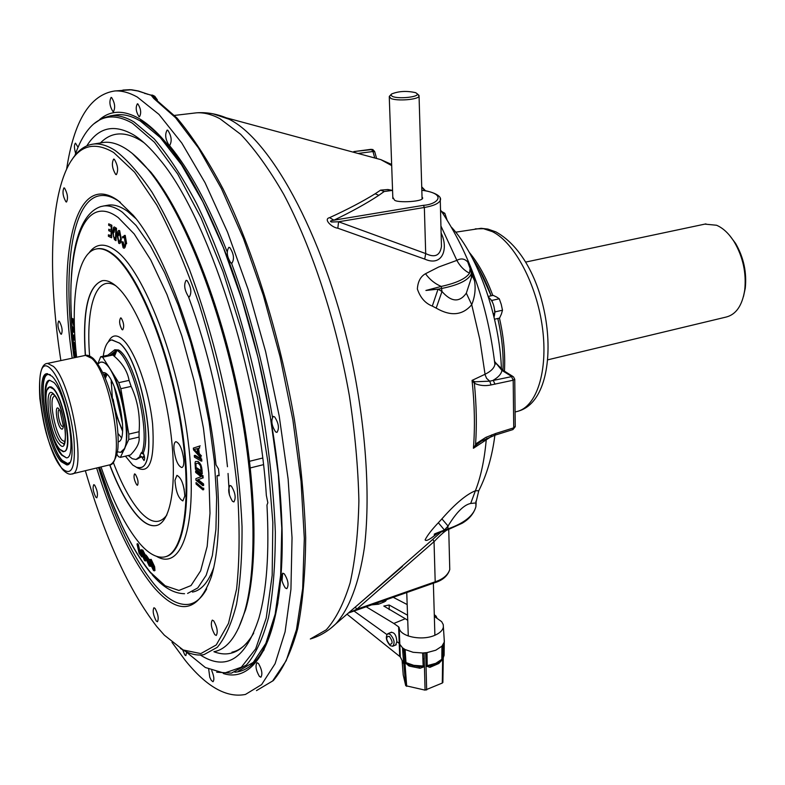 <?xml version="1.0" encoding="UTF-8"?>
<svg xmlns="http://www.w3.org/2000/svg" width="785" height="785" viewBox="0 0 785 785"><rect width="100%" height="100%" fill="white"/><g stroke="black" fill="none" stroke-linecap="round" stroke-linejoin="round"><path stroke-width="1.18" d="M184.279 489.712L183.062 484.659M184.818 496.022L182.866 500.928C178.46 498.553 175.82 491.685 174.967 480.332L176.919 475.347C181.335 477.722 183.965 484.61 184.818 496.022M183.445 456.929L181.924 450.443M183.739 459.431C184.063 464.337 183.415 467.036 181.796 467.536C178.107 466.153 175.506 460.255 173.985 449.854C173.652 444.918 174.299 442.2 175.938 441.69C179.618 443.054 182.218 448.971 183.739 459.431M85.3 355.399C82.346 310.428 88.126 285.504 102.658 280.637C106.632 280.117 111.019 281.844 115.817 285.809C135.432 301.666 159.286 360.335 168.824 419.2C178.509 478.134 171.935 523.526 155.695 525.646C150.053 526.45 143.871 523.114 137.159 515.637C127.474 504.51 118.309 487.593 109.665 464.887M121.979 329.563C119.418 324.823 118.967 320.928 120.625 317.896L121.312 318.17C123.893 322.9 124.344 326.796 122.686 329.847L121.979 329.563M136.708 484.826C134.127 480.165 133.411 476.515 134.569 473.895L135.363 474.317C137.964 478.968 138.68 482.618 137.522 485.258L136.708 484.826M103.267 356.213C104.631 346.175 107.525 340.739 111.97 339.876L119.477 343.123C142.958 361.277 160.071 468.773 139.632 467.654L136.629 467.35L132.714 465.024L125.433 456.173M142.046 457.508L144.008 460.55C145.009 459.215 144.754 456.674 143.233 452.945C152.535 432.741 134.755 358.833 118.545 349.992L114.777 349.757L106.279 356.429M101.029 466.947C112.785 501.222 125.688 526.755 139.759 543.544C148.208 553.258 156.038 557.782 163.251 557.134C183.925 555.603 192.845 498.809 180.501 423.4C168.343 348.079 137.601 273.494 112.922 254.674C106.917 249.954 101.461 248.04 96.535 248.933C77.273 252.152 70.042 299.144 76.626 357.244M99.577 467.291C114.512 514.018 131.507 549.068 150.573 572.442L165.203 585.796L178.921 590.448L191 585.571L200.646 570.813L207.171 546.389L209.997 513.243L208.771 473.031L203.433 428.129L194.258 381.392L181.826 335.892L166.989 294.571L150.749 259.963L134.176 233.93L118.241 217.582C79.099 188.214 61.986 263.299 75.164 357.558C65.449 282.1 71.317 216.493 100.755 206.602L103.718 205.974C109.409 205.268 115.65 207.358 122.44 212.254L136.139 225.53L150.416 245.901L164.683 272.827L178.303 305.345L190.627 342.152L201.058 381.598L209.085 421.869L214.344 461.07L216.64 497.405L215.924 529.326L212.352 555.554L206.18 575.248L197.781 587.916L187.595 593.421M135.874 218.603L127.533 211.342C120.694 206.465 114.414 204.385 108.683 205.091L106.838 205.415M129.211 212.607L135.206 217.749M213.559 568.448L210.321 575.729M192.462 592.076C201.323 590.497 208.437 582.264 213.805 567.378M111.087 382.786L111.617 383.296L111.627 381.108M122.578 430.268C118.349 421.476 115.209 411.154 113.148 399.29L112.226 398.378M72.691 321.261L73.417 323.96L73.172 320.623L72.24 319.681L73.211 321.183M73.604 323.93L74.192 323.842L74.016 321.33M74.487 328.964L71.955 318.367L74.251 319.436M71.955 318.367L74.261 319.78M73.849 319.848L74.281 321.291M73.957 321.34L73.378 320.81L73.672 324.931L74.349 324.833M73.672 324.931L74.467 328.326M74.212 324.853L73.957 323.881M74.644 332.467L73.172 329.072L73.447 331.692L72.593 326.737L74.585 331.339M73.692 332.281L74.477 332.163L73.604 331.672M75.075 339.905L73.908 337.442L74.212 340.111L73.329 335.185L74.997 338.708M73.329 335.185L74.104 335.067L74.869 336.677M75.537 345.969L75.713 350.591L74.555 347.51L74.035 342.456L75.291 348.432L75.429 344.684M74.3 342.947L75.075 342.829L75.223 344.262M75.37 345.645L75.203 346.813M76.302 354.133L76.145 355.419M76.165 355.595L76.439 357.283M76.302 357.312L76.165 352.799M75.87 357.411L75.38 351.641L76.145 357.352M125.796 243.772L126.64 243.743L125.217 235.372L122.323 236.972L122.852 237.973L124.246 236.766L125.207 243.105C124.962 246.019 124.334 247.128 123.323 246.451L124.158 246.411L123.206 241.966L121.763 241.751L123.137 247.736C124.511 248.933 125.394 247.609 125.796 243.772L124.373 235.402M123.323 246.451L122.372 241.996M121.763 241.751L122.607 241.986M121.312 238.493L120.919 241.456M118.869 241.927L117.73 235.686L119.124 231.85L120.684 238.512L119.31 242.153L118.869 241.927L119.771 241.957M117.73 235.686L118.564 235.647L119.497 232.017M118.77 243.311C120.095 244.125 120.939 242.702 121.282 239.023L119.654 230.662C118.29 229.877 117.456 231.379 117.142 235.166L118.77 243.311M113.56 227.405L112.677 232.007L114.424 239.611L115.994 240.681L116.504 228.268L114.237 226.934L113.56 227.405M114.963 228.739L115.876 229.348L115.474 238.826L113.531 236.609L113.266 232.37L114.208 228.504L114.963 228.739M113.266 232.37L114.09 232.34L114.826 228.651M111.078 235.637L108.428 234.813L108.399 236.285L111.617 237.806L111.823 225.236L108.703 223.823L108.673 225.295L111.225 226.463L111.166 230.309L108.772 229.21L108.752 230.672L111.136 231.791L111.068 236.059L108.428 234.813M137.591 544.741L139.445 552.974L141.85 556.957L139.112 553.288L137.012 543.976L137.591 544.741L138.337 544.447L140.191 552.669L141.742 554.75M139.445 552.974L140.191 552.669M137.964 544.594L137.758 543.671L137.012 543.976M141.85 556.957L142.468 556.712M144.705 557.154L142.281 551.384C141.329 550.432 141.172 551.188 141.8 553.641L144.185 559.254L144.705 557.154M142.006 550.265L145.294 557.89C145.99 560.883 145.706 561.707 144.46 560.353L141.212 552.895C140.466 549.794 140.731 548.921 142.006 550.265L142.752 549.961L145.294 555.034M145.863 556.879L145.961 557.625M141.8 553.641L142.546 553.337L144.931 558.94L144.185 559.254M148.797 560.029L149.258 559.842L147.138 556.428M148.502 560.147L146.707 556.594L145.882 557.105L146.265 558.969L147.021 558.665L149.66 564.484L148.875 564.758L149.817 565.072L147.766 560.608L149.533 562.58L150.534 566.358L149.228 565.995L145.725 558.42C144.901 555.181 145.127 554.19 146.402 555.446L148.502 560.147M146.265 558.969L148.875 564.758M146.667 558.812L146.098 558.272M153.154 569.331L153.644 569.586L153.32 566.456L150.759 560.873C149.906 560.274 149.866 561.285 150.642 563.915L153.154 569.331L153.831 569.056M151.171 559.362L154.625 566.701L154.969 570.567L153.497 570.518L150.092 563.365C149.15 560.019 149.258 558.792 150.406 559.676L151.171 559.362M150.406 559.676L153.87 567.005L154.625 566.701M153.87 567.005L154.213 570.872M151.054 563.748L150.445 563.218M150.642 563.915L151.397 563.61L153.831 568.939M202.923 489.889L203.717 489.624L203.688 488.113L202.903 488.368L202.923 489.889L196.073 484.041L196.044 482.53L202.903 488.368M196.417 470.715L203.315 476.152L202.52 476.416L202.579 478.016L203.374 477.751L198.163 479.625L203.58 483.933L203.629 485.415L202.834 485.679L195.956 480.204L195.897 478.614L201.088 476.73L195.681 472.462L195.622 470.971L196.417 470.715M195.622 470.971L202.52 476.416M202.579 478.016L198.163 479.625M197.369 479.89L202.785 484.188L203.58 483.933M202.785 484.188L202.834 485.679M201.137 465.466L200.793 464.691M200.411 465.701L198.134 463.081L195.897 463.68L196.132 468.213L201.333 471.589L200.411 465.701M195.043 463.032L195.386 461.56L198.016 461.433L199.939 463.278L201.637 467.212L202.275 473.728L195.455 469.302L195.043 463.032M196.132 468.213L196.927 467.958L201.274 470.774M202.088 471.353L201.873 468.753M201.245 461.129L194.454 457.164L194.297 455.545L201.088 459.5L201.245 461.129L202.039 460.873L201.166 460.363M194.297 455.545L195.092 455.29L201.882 459.245L201.088 459.5M193.552 449.903L193.326 448.107L200.195 445.851L199.4 446.106L199.635 448.009L197.781 448.529L198.448 453.808L199.253 453.553L201.47 455.918L200.675 456.173L200.901 457.949L193.552 449.903M198.585 448.304L199.253 453.553M198.448 453.808L200.675 456.173M197.663 452.984L197.113 448.696L194.15 449.373L197.663 452.984M229.387 494.942L228.052 473.473M227.464 466.741C221.478 407.798 208.457 351.052 188.39 296.504M114.237 386.642L122.588 424.135M743.493 296.495L745.269 288.262C746.908 272.366 743.67 257.392 735.545 243.34L729.402 235.196M547.901 359.795L726.086 317.071C736.045 314.579 742.267 305.561 744.73 290.018C746.476 273.062 743.022 257.078 734.348 242.084C729.098 233.685 723.162 228.072 716.548 225.246L704.832 224.118M59.631 410.045C56.657 407.984 58.708 423.144 61.809 426.226L63.281 426.451M60.828 428.463C62.26 429.886 63.085 429.032 63.31 425.902L60.043 410.82L58.718 408.74C54.342 403.598 56.569 424.135 60.828 428.463M54.626 395.463L52.86 397.671C49.7 405.345 55.872 433.84 62.074 440.218L64.9 441.808M182.66 649.823L184.818 654.984L185.868 655.622L186.545 652.482M155.234 96.771L151.515 95.044M152.408 95.083L154.674 96.221L157.373 99.872L153.35 95.937L137.885 90.991L130.114 89.676L122.911 90.059M425.49 190.775L421.722 186.84L425.499 190.775M471.579 271.002L471.314 273.7L470.264 267.381L469.499 273.2C465.868 278.675 456.448 283.081 441.239 286.427C434.949 283.787 429.709 279.558 425.499 273.729L438.687 267.008L456.87 260.375C460.942 258.059 464.563 258.599 467.732 261.984L474.513 280.706C475.867 288.762 474.935 296.75 471.726 304.688L466.319 293.188L471.392 277.753L471.628 271.895M514.744 379.135L513.194 380.215L491.067 384.935C485.199 386.191 479.635 385.641 474.356 383.306L472.06 380.391L485.042 374.268C490.959 371.354 494.246 368.057 494.893 364.368L494.422 360.286M354.123 151.564L371.295 149.297L372.963 151.505L374.71 151.662M440.189 198.399L440.277 200.479C438.511 203.649 433.202 205.984 424.351 207.475L338.59 221.772L337.835 228.209C332.094 227.679 322.91 219.182 329.602 217.651L333.949 220.183C330.348 220.732 329.553 221.341 331.564 222.008L338.59 221.772L425.696 253.575C434.831 258.039 440.081 255.645 441.455 246.402L441.288 239.66M421.82 190.176C431.053 191.295 442.554 195.436 440.277 200.479L441.278 239.621M171.993 642.365L185.289 660.43C206.563 686.826 226.61 698.159 245.45 694.44L261.601 684.618L275.074 663.747L285.092 631.788L290.931 589.349L292.04 537.745L288.124 479.036L279.195 415.942L265.624 351.601L248.08 289.292L227.532 232.124L205.062 182.738L181.835 143.086L158.943 114.374L137.306 97.055C129.27 92.591 121.773 90.56 114.806 90.962C90.02 94.661 73.957 120.772 66.597 169.275M285.249 587.926L286.81 588.681C289.017 585.168 288.203 580.252 284.376 573.923L282.835 573.197C280.637 576.681 281.442 581.587 285.249 587.926M259.374 676.376L260.895 677.229C262.72 674.109 261.915 669.536 258.491 663.521L256.989 662.697C255.164 665.798 255.959 670.361 259.374 676.376M208.702 669.262L209.772 677.17L211.293 680.389L213 681.733C214.462 679.928 214.03 676.209 211.724 670.576M169.02 145.196L169.717 145.382C172.131 141.114 171.503 136.07 167.833 130.281L167.146 130.104C164.732 134.353 165.36 139.387 169.02 145.196M230.888 262.955L231.889 263.26C234.519 259.021 233.832 253.81 229.828 247.609L228.857 247.324C226.227 251.534 226.904 256.744 230.888 262.955M275.584 431.887L276.948 432.407C279.48 428.482 278.724 423.311 274.662 416.904L273.327 416.403C270.796 420.309 271.551 425.47 275.584 431.887M138.974 116.602L139.504 116.739C141.457 113.079 140.927 108.821 137.895 103.934L137.375 103.806C135.412 107.447 135.952 111.706 138.974 116.602M112.893 111.509L113.452 111.656C115.493 107.633 114.895 102.933 111.637 97.566L111.097 97.428C109.056 101.432 109.655 106.132 112.893 111.509M78.039 147.276L75.497 143.164C74.045 144.568 74.094 147.982 75.645 153.418M223.303 673.51C260.198 685.462 288.105 623.604 281.148 507.669C276.82 428.424 255.625 330.485 226.463 255.056C197.064 181.296 167.951 135.785 139.131 118.535C123.716 109.851 110.538 110.194 99.616 119.575M94.22 123.588L102.079 118.26L110.763 115.778C117.897 114.963 125.659 117.024 134.049 121.969L154.066 138.749C168.108 155.096 182.267 176.674 196.544 203.492C224.795 260.973 249.807 340.464 264.015 420.132C270.177 459.617 273.955 496.905 275.329 531.985C275.309 565.004 273.033 593.568 268.499 617.677C262.818 638.804 255.488 654.572 246.49 664.954L231.418 673.137L216.67 672.186M185.427 651.324L205.327 667.495L224.245 673.157L241.348 667.211L255.665 648.891L266.223 618.06L272.169 575.405L272.846 522.565L267.94 462.139L257.558 397.563L242.261 332.742L222.999 271.639L201.029 217.828L177.744 174.103L154.478 142.291L132.449 123.235C114.796 113.246 100.235 115.179 88.754 129.025C83.259 135.638 78.637 144.479 74.909 155.548M86.811 145.843C98.39 127.366 113.943 123.687 133.45 134.794C141.82 139.926 150.573 148.149 159.718 159.473C207.309 215.316 258.54 371.776 266.341 495.384L267.842 502.773L266.969 505.069C269.451 552.66 266.782 590.291 258.971 617.962C245.685 659.155 226.158 671.509 200.391 655.033M153.791 98.478L154.802 98.606L177.027 118.064C192.394 136.345 207.75 159.983 223.087 188.969C253.359 250.886 279.695 335.215 294.375 419.425C300.704 461.138 304.472 500.545 305.689 537.646C305.414 572.608 302.735 602.988 297.672 628.785C291.372 651.55 283.248 668.82 273.278 680.615L256.479 690.614L272.64 680.968L286.221 660.656L296.465 629.668L302.676 588.524L304.305 538.471L301.048 481.401L292.874 419.867L280.098 356.792L263.318 295.307L243.419 238.404L221.448 188.645L198.497 148.012L175.634 117.77L153.791 98.478L151.328 95.446L153.889 96.977L155.185 98.694L152.957 97.409L154.007 97.085M154.979 98.36L155.479 99.047M153.889 96.977L155.263 98.9M491.449 436.401L473.414 448.274C475.102 427.413 474.64 404.785 472.06 380.391L474.964 381.775L489.722 381.167L486.612 378.37L485.14 374.877L479.821 339.434L471.726 304.688C462.591 315.423 450.747 316.561 436.185 308.113L441.994 291.51C451.346 302.127 459.46 302.686 466.319 293.188M471.638 272.307L472.305 275.888L471.392 277.753L471.314 273.7C468.694 280.059 458.891 284.965 441.916 288.419L438.04 289.165L441.994 291.51L441.239 286.427L425.912 290.46L438.04 289.165L432.299 306.081C425.264 303.353 420.289 297.662 417.365 289.008C417.865 281.56 420.574 276.467 425.499 273.729M469.499 273.2C464.239 270.531 460.03 266.252 456.87 260.375L440.935 226.031M441.111 233.027C448.853 248.767 442.338 267.116 424.724 259.089L425.696 253.575L424.351 207.475L423.449 205.327C437.343 204.522 448.48 193.836 421.82 190.255M329.602 217.651C347.264 209.566 362.444 201.608 375.151 193.777L380.607 190.137L387.839 189.519L392.549 190.382L384.189 191.52L378.851 195.318C366.438 203.492 351.474 211.773 333.949 220.183L423.449 205.327M387.839 189.519L389.438 190.745M391.823 190.48L384.189 191.52L380.607 190.137M392.804 197.192L394.325 199.773C395.385 203.374 427.629 201.735 422.026 197.074M424.724 259.089L337.835 228.209M425.284 190.735L421.731 187.242M515.284 426.343L513.733 427.845L513.194 380.215L511.359 376.26L501.929 370.392L494.56 361.414M503.99 370.903L501.929 370.392C501.33 373.945 498.416 377.232 493.186 380.264L495.011 384.218M494.707 362.699L495.708 363.965M353.79 151.603L355.252 152.702M355.428 606.962L356.596 609.337L348.54 612.967L434.88 582.686L435.194 581.783C443.034 579.193 447.882 575.111 449.766 569.547L449.677 566.25M360.433 602.644L432.898 539.266L434.036 541.679L356.596 609.337L435.194 581.783L434.036 541.679C439.678 535.723 443.996 531.847 446.979 530.052M448.755 530.395L448.657 529.482M432.898 539.266L441.042 532.053M438.04 533.064L433.153 536.655C428.571 540.119 425.882 541.199 425.107 539.874C427.433 535.282 431.848 529.581 438.344 522.761L444.457 530.052L448.127 528.815C464.2 523.153 473.463 515.784 475.906 506.717L476.142 502.91L470.696 503.46C463.915 504.824 456.37 512.35 448.049 526.029L441.906 518.875C455.29 503.676 466.457 494.314 475.406 490.772L478.752 490.772L475.838 503.038L475.906 506.717C472.855 517.119 464.259 521.966 462.139 523.252L447.764 529.787L448.049 526.029L444.457 530.052L435.812 533.398C432.947 534.693 433.84 534.536 438.491 532.917L447.764 529.787L438.491 532.917M475.867 501.301L476.142 502.9M433.153 536.655L436.087 533.829M438.344 522.761L441.906 518.875M470.696 503.46L475.406 490.772C480.803 476.917 484.404 460.118 486.18 440.375L486.847 438.285M481.313 441.18L476.191 444.967L473.414 448.274L476.564 443.358L485.837 437.392L495.767 433.467L513.733 427.845L512.86 429.601L494.903 435.204L495.767 433.467M494.903 435.204L481.352 441.16M476.191 444.967L475.553 444.388C476.887 425.46 476.495 405.099 474.356 383.306L474.964 381.775M491.067 384.935L489.722 381.167L512.791 376.378L503.352 370.5L495.62 362.807L494.893 364.368C487.701 304.609 469.567 253.143 440.522 209.968M471.069 269.078C472.491 273.759 472.904 276.035 472.305 275.888L474.513 280.706M436.185 308.113L432.299 306.081M145.912 93.69L144.656 93.435M148.051 94.337L146.854 94.043M149.435 94.769L150.583 94.956M214.796 634.643C211.293 628.275 210.458 623.427 212.293 620.101L213.726 620.896C217.249 627.254 218.093 632.111 216.248 635.467L214.796 634.643M156.254 621.004C153.222 615.195 152.457 610.769 153.938 607.737L155.116 608.453C158.158 614.253 158.933 618.688 157.442 621.74L156.254 621.004M95.898 497.288C93.13 491.901 92.434 487.691 93.778 484.659L94.661 485.159C97.428 490.546 98.145 494.756 96.79 497.808L95.898 497.288M60.69 333.939C57.923 328.67 57.256 324.382 58.689 321.065L59.366 321.379C62.133 326.638 62.81 330.936 61.377 334.263L60.69 333.939M65.93 201.794C62.888 196.309 62.231 191.668 63.948 187.87L64.537 188.076C67.588 193.552 68.256 198.203 66.539 202.01L65.93 201.794M115.689 174.437C112.157 168.451 111.47 163.329 113.639 159.08L114.316 159.276C117.858 165.252 118.545 170.374 116.376 174.643L115.689 174.437M188.38 296.514C184.406 289.989 183.661 284.582 186.133 280.294L187.134 280.628C191.118 287.143 191.874 292.55 189.401 296.867L188.38 296.514M85.339 470.706C105.308 538.667 129.113 590.614 156.755 626.548L164.359 635.183L183.18 649.97L200.803 653.601L216.258 644.936L228.504 623.368L236.579 589.103C239.67 560.304 239.916 526.706 237.305 488.29C230.927 426.54 218.161 365.064 199.017 303.844C185.76 265.889 171.67 232.939 156.745 204.993L134.647 172.258L113.697 152.525C91.629 139.553 75.242 146.736 64.537 174.084C49.367 212.549 49.062 284.543 60.867 360.59M180.413 648.43C188.714 653.866 196.554 655.936 203.953 654.641L217.278 647.321C225.187 637.911 231.595 623.604 236.491 604.411C240.347 582.499 242.192 556.565 242.035 526.588C240.642 494.736 237.139 460.873 231.526 424.999C221.38 369.578 207.348 317.748 189.45 269.5C177.341 239.631 164.86 213.873 152.025 192.217C139.249 173.328 126.984 159.433 115.228 150.534C107.339 145.46 100.078 143.302 93.425 144.077C84.839 145.196 77.568 150.592 71.612 160.268M214.04 651.687C227.13 649.283 237.325 635.938 244.635 611.643C258.079 565.494 255.459 476.897 235.657 385.376C215.836 293.855 181.149 210.144 149.219 170.885C141.114 160.905 133.332 153.536 125.885 148.787C117.907 143.743 110.538 141.614 103.787 142.409L101.589 142.762M238.444 628.402L245.626 609.66C259.001 563.787 256.43 475.857 236.776 385.072C217.121 294.287 182.679 211.214 150.926 172.209L132.263 153.428M232.468 501.301C228.513 494.589 227.689 489.32 229.985 485.464L231.369 486.092C235.333 492.784 236.167 498.073 233.881 501.949L232.468 501.301M120.35 202.314L119.889 201.981C112.873 197.015 106.436 194.896 100.568 195.612C71.101 198.948 62.035 272.954 74.084 357.783M98.498 467.556C114.688 519.366 133.362 558.37 154.508 584.589C166.891 599.24 178.401 605.804 189.038 604.273C195.857 603.057 201.735 597.944 206.681 588.936M218.063 475.298L217.013 475.818L219.143 475.69L218.524 468.949L215.993 464.808C206.946 369.136 168.206 255.429 133.244 215.316L118.064 200.587C74.732 169.256 56.932 254.723 72.2 358.186M96.624 467.997C112.942 520.396 131.772 559.882 153.114 586.444C178.744 616.294 198.183 612.987 211.44 576.524C218.465 552.856 220.33 519.287 217.013 475.818M263.446 464.661L250.376 467.919M262.651 458.038L249.62 461.266M61.191 461.659L66.784 464.926C79.648 465.966 67.078 390.008 51.957 376.241L47.031 373.67C34.373 373.474 46.178 445.949 61.191 461.659M62.535 461.344L67.706 464.632L62.535 461.344C48.091 446.243 36.11 377.065 47.492 373.64C36.11 377.065 48.091 446.243 62.535 461.344M53.331 388.987L49.789 387.103C40.83 386.877 49.239 438.403 59.846 449.305L63.732 451.532C72.789 452.18 64.007 398.917 53.331 388.987M60.592 450.08L63.261 451.767L65.459 450.953C72.387 445.566 63.222 397.661 53.508 388.663L51.643 387.142L49.749 386.789L47.218 389.831M63.889 451.503L65.302 451.12M51.035 386.877L49.602 387.133M49.985 374.543L48.297 374.484M68.069 463.533L69.58 462.748M61.691 455.114L66.411 457.841C77.362 458.666 66.735 394.296 53.861 382.472L49.622 380.244C38.818 380.028 48.896 441.867 61.691 455.114M50.122 427.04C53.694 440.218 57.697 449.54 62.143 455.006L66.411 457.841M50.269 374.739L48.434 374.455C36.041 374.268 47.571 445.095 62.26 460.422L67.736 463.601L69.747 462.443M49.651 380.234C44.941 383.443 44.215 395.09 47.492 415.167M472.962 259.217C479.988 269.441 486.052 281.638 491.135 295.798M497.778 318.494C501.929 336.579 503.676 353.839 502.999 370.255M501.468 369.941C499.878 317.474 478.055 255.949 451.689 227.454M441.523 211.4L444.83 213.304L446.959 219.633M444.83 213.304L443.064 213.648M415.677 92.679C406.718 90.677 398.682 91.109 391.568 93.994L390.95 95.26L392.431 96.427C398.397 99.273 419.494 97.006 417.198 93.778L415.677 92.679M418.012 94.514L419.062 96.212C418.326 99.646 396.925 101.353 390.901 98.449L389.252 96.457L391.067 94.514M434.34 616.411L441.67 621.681L443.24 624.566L443.378 626.989C442.769 630.286 439.963 633.034 434.968 635.232C421.869 641.247 399.457 636.439 399.192 627.696L400.281 656.898L403.961 664.149M444.182 639.029L444.281 642.091L441.926 646.202L435.763 650.225L427.011 652.6L422.654 652.992L424.008 653.091L424.45 666.671L419.995 668.251L409.613 666.171L409.505 664.816L419.004 666.71L424.469 666.112M435.577 664.041L439.139 662.089L441.818 659.528L441.926 646.202L442.799 645.633L442.652 659.321L438.805 663.492L429.964 667.338L426.01 666.033L431.053 665.601L435.341 664.139M427.207 665.67L435.822 663.305L442.691 658.743M409.613 666.171L404.942 662.785L404.01 649.166L405.129 649.548L402.479 647.782L405.727 685.697L403.235 675.012M402.94 648.449L404.01 649.166M443.447 645.113L443.388 650.284M408.278 665.611L408.239 664.296M347.019 614.204L400.281 656.898M424.008 653.091L427.011 652.6L427.207 665.651L426.01 665.974L425.774 652.934M425.705 652.963L425.853 658.919L427.099 658.586M404.864 662.206L413.744 665.327L423.164 666.023L422.889 658.968L424.253 659.066L424.096 653.11M441.896 652.207L442.769 651.629L442.868 645.604L443.466 645.034L442.877 682.479L442.279 683.058L425.068 690.133L405.727 685.697M426.657 689.986L426.049 666.524L427.295 665.827M439.992 661.47L432.584 665.17M442.279 683.058L442.652 659.321L441.818 659.528M443.27 657.496L444.153 652.806M382.226 601.153L383.816 602.085M385.651 601.222L385.671 599.946M378.743 604.136L376.888 603.027M387.034 599.465L384.424 601.84L378.566 604.205L371.629 604.872M407.17 604.548L393.207 597.297M399.693 656.005L398.603 626.832L393.805 623.457L405.286 618.727L383.806 606.059L389.174 605.009L407.552 615.205M393.805 623.457L366.183 606.776M407.729 620.307L405.286 618.727M398.603 626.832L399.192 627.696M403.667 663.453L402.479 647.782L398.966 643.2L396.857 641.688C396.356 635.055 394.315 631.994 390.744 632.494M422.889 658.968L422.654 652.992L413.087 652.286L405.129 649.548L405.502 655.524L404.373 655.141L403.922 649.146M386.828 634.506L354.035 611.044M395.66 645.005L396.857 641.688M402.94 653.807L402.95 648.498M405.502 655.524L406.012 662.805L409.505 664.816M419.995 668.251L419.004 666.71M434.291 614.645L436.146 616.215L434.87 616.745M436.146 616.215L436.951 618.06M389.429 644.328C392.991 644.269 392.951 641.61 389.321 636.35C385.778 636.429 385.818 639.088 389.429 644.328M390.125 634.309C394.286 639.078 395.14 643.052 392.696 646.251L390.273 645.672C386.122 640.903 385.278 636.92 387.731 633.75L390.125 634.309M113.511 355.615L115.297 351.248L109.194 355.811M128.249 455.496L132.312 458.734L136.011 459.48L140.083 456.458L139.838 455.692L141.349 452.631L141.614 453.347C150.887 433.124 133.107 359.187 116.936 350.336L115.297 351.248L114.777 349.757M114.433 356.41L116.936 350.336L118.545 349.992M141.614 453.347L143.223 452.965M139.838 455.692L142.968 457.459L144.518 457.096M141.742 453.318L143.832 454.338M104.778 376.937L106.093 373.719M115.326 412.773L122.519 431.132M111.205 380.352L112.49 400.036M136.727 459.303L140.927 457.096M117.436 451.777L120.203 452.297C136.207 452.739 118.339 363.318 102.138 362.189L100.676 362.111L97.86 363.906M116.965 454.279L118.358 456.605L120.399 457.37L128.769 439.472L128.819 434.115L120.821 388.693L118.751 382.658L110.626 369.813C107.722 365.27 105.033 362.699 102.56 362.101L100.637 362.12M120.694 452.189L124.54 448.52C127.582 441.111 127.68 428.757 124.825 411.438C121.547 393.962 116.818 380.097 110.626 369.813L102.649 357.204L112.824 355.036C121.979 362.474 127.406 370.922 129.074 380.391L118.751 382.658M120.821 388.693L131.144 386.406L129.074 380.391M131.144 386.406C137.679 400.644 140.329 415.746 139.102 431.711L128.819 434.115M128.769 439.472L139.024 437.068L139.102 431.711M139.024 437.068C139.936 442.24 137.081 448.206 130.457 454.976L120.399 457.37M121.39 437.637L117.985 433.487M107.525 355.301L100.657 356.763L97.84 363.877M112.824 355.036L110.803 354.604M100.657 356.763L102.649 357.204M102.776 372.551L103.983 372.61C116.2 373.68 129.908 440.483 118.211 441.827M488.515 297.24C492.205 300.135 494.275 305.061 494.736 312.008L494.648 314.245L493.117 313.372M493.068 313.166L494.648 314.245M493.333 314.186L494.54 315.03L494.03 317.071M494.54 319.22L499.545 318.092L501.389 314.078L502.498 310.212L501.252 304.423L499.28 298.791L496.571 296.985L493.147 295.356L488.26 296.426M494.619 309.997L495.139 311.861L502.498 310.212M495.139 311.861L494.727 312.96M494.324 314.059L494.079 314.716M491.224 300.017L491.92 300.41L499.28 298.791M491.92 300.41L492.381 302.039M493.255 313.45L493.392 314.236M250.238 665.925L257.549 659.174L264.152 649.676M282.011 580.88L282.659 573.256M272.444 417.051C262.867 362.395 249.179 311.007 231.389 262.857M227.15 251.749C208.506 204.806 189.234 169.344 169.315 145.333M146.393 123.451L142.154 120.733M156.647 525.44L155.852 525.607C150.21 526.401 144.028 523.065 137.316 515.598C127.631 504.47 118.456 487.554 109.812 464.838M113.334 462.512C121.763 484.571 130.702 500.977 140.152 511.732C150.926 523.487 159.836 524.557 166.891 514.94M108.369 341.848C111.706 334.93 116.435 334.096 122.548 339.326C134.873 350.041 149.16 389.851 152.604 424.077C154.969 460.834 149.533 475.219 136.305 467.232M115.778 285.779C96.261 273.739 85.634 306.817 89.618 355.998M140.103 467.556C160.071 467.301 142.811 361.031 119.585 343.104L111.666 339.934M164.938 556.82C185.123 553.631 193.375 496.12 180.844 421.29C168.481 346.538 138.023 273.209 113.55 254.526C107.545 249.807 102.079 247.903 97.144 248.796L96.535 248.933M156.549 556.349C182.11 571.745 198.399 523.104 188.184 441.464C178.264 359.991 143.92 271.482 116.455 251.102C105.151 242.614 95.986 243.242 88.941 252.986M72.132 473.875L109.184 464.985C125.845 466.054 111.019 374.317 91.698 358.303L85.447 355.379C82.533 311.272 88.077 286.388 102.099 280.726M331.339 627.814L335.695 623.957C328.169 631.189 319.711 636.193 310.32 638.98L326.256 629.815C335.862 619.09 343.82 603.429 350.139 582.843C355.311 559.528 358.225 532.23 358.892 500.918C358.156 467.781 354.987 432.751 349.384 395.836C336.274 321.438 312.008 247.736 283.758 194.405C269.422 169.521 255.047 149.484 240.642 134.284L219.879 118.672C211.557 114.296 203.737 112.353 196.417 112.834L192.874 113.246M402.499 566.397L335.695 623.957C349.021 609.268 359.039 583.451 364.387 547.704C370.353 497.896 366.359 431.613 352.553 363.7C327.276 242.997 272.719 140.819 229.279 119.32L212.97 113.805M391.686 165.606L380.774 159.61L367.488 156.009M234.882 672.215C255.331 670.518 269.687 647.311 277.959 602.595M178.725 159.659C165.331 140.574 152.604 127.494 140.525 120.419M238.336 671.155L253.329 662.354L265.85 643.357L275.162 614.164L280.637 575.356L281.786 528.158L278.341 474.454L270.325 416.668L258.049 357.646L242.114 300.331L223.372 247.56L202.815 201.735L181.463 164.693L160.326 137.611L140.28 120.988C131.841 116.062 124.02 114.011 116.818 114.836L110.763 115.778M253.732 633.053C242.948 651.481 229.671 657.712 213.912 651.717M100.46 142.939C111.205 131.88 124.501 130.997 140.348 140.289L144.048 142.752M375.151 193.777L378.851 195.318M513.478 376.82L514.754 379.341L515.254 426.716L512.919 429.581M374.592 157.402L372.963 151.505L358.058 153.458M434.439 582.548L434.88 582.686C442.76 580.243 447.725 575.866 449.766 569.547L448.735 529.453M367.4 596.718L367.939 596.168M491.204 436.489L491.871 434.811M62.761 469.695C66.382 473.316 69.296 474.758 71.504 474.022C87.204 475.376 71.886 382.835 53.468 366.438L47.551 363.406L84.859 355.507M62.084 468.9C45.805 442.897 43.234 421.673 39.839 398.545C38.534 375.328 41.105 363.622 47.551 363.406L47.11 363.494M51.221 369.392C29.761 345.822 41.085 446.027 61.897 468.243C71.847 477.319 75.841 467.389 73.898 438.462C71.141 411.418 60.239 378.488 51.221 369.392M54.047 394.816L52.938 394.07C46.001 393.864 52.517 433.82 60.739 442.151L63.85 443.819M53.91 394.345C43.008 381.804 48.68 433.045 59.287 444.065C70.415 458.018 64.821 405.031 53.91 394.345M64.027 451.473C72.995 451.846 64.184 398.819 53.566 388.938L49.73 387.113M469.263 252.377C478.467 263.348 486.308 277.704 492.774 295.445M499.446 318.111C503.725 336.765 505.383 354.457 504.431 371.177M515.823 411.821L516.775 411.556C536.459 407.248 548.283 371.403 542.464 327.904C536.803 284.435 514.46 242.408 492.381 231.644L483.501 228.69L475.229 228.886M402.136 661.078L403.245 675.159M425.068 690.133L424.45 666.671M429.964 667.338L431.053 665.601M438.805 663.492L438.943 662.236M443.456 650.117L443.368 657.28M389.174 605.009L389.213 609.66M404.942 662.785L406.699 686.365M104.209 375.642L105.239 373.13M112.647 354.967L113.727 352.337M142.968 457.459L144.136 455.29M105.396 378.419L106.996 374.514M156.882 525.371L155.695 525.646M99.567 467.291L110.95 499.672L122.264 526.117C131.36 545.29 140.888 560.981 150.848 573.178M108.683 205.091L103.718 205.974M151.996 574.512C162.78 587.16 173.632 593.558 184.554 593.705M735.545 243.34L734.348 242.084M745.269 288.262L744.73 290.018M705.921 223.892L525.646 262.092M391.646 164.448L380.774 159.61L226.119 117.77C216.14 113.717 206.249 112.069 196.417 112.834L174.555 115.405M376.457 157.971L374.671 151.534L372.728 149.464L353.976 151.554M147.276 94.023L138.386 90.991L131.605 89.765L114.806 90.962M231.948 652.188C238.993 650.716 245.362 645.81 251.053 637.479M140.917 140.613L143.743 142.487M388.477 190.932L386.985 191.059M402.479 566.417L360.482 602.605M437.48 533.26L435.675 534.026M478.752 490.772C486.877 474.689 492.244 456.173 494.884 435.214M470.264 267.381L470.931 268.705M140.809 119.968L141.594 120.056M150.926 172.209L149.219 170.885M245.626 609.66L244.635 611.643M103.787 142.409L93.425 144.077M67.294 464.798L66.784 464.926M85.447 355.379C87.42 354.8 90.049 355.84 93.346 358.529C102.492 368.469 109.723 386.024 115.032 411.212C117.564 424.656 118.564 436.45 118.015 446.587C117.936 452.18 114.953 463.179 109.723 464.867M63.879 443.8L63.713 443.839C63.467 446.469 66.853 439.708 64.694 425.244C61.995 410.555 58.62 400.605 54.557 395.385M479.046 268.98L491.145 295.798M497.798 318.484C501.86 336.196 503.607 353.083 503.038 369.156M518.316 411.124C566.063 397.946 554.642 264.349 495.904 231.889L487.858 229.073L481.126 228.307L455.712 232.193M389.281 97.252L392.853 198.615M406.748 592.547L408.288 636.027M419.062 96.212L422.065 198.487M433.369 583.216L434.89 635.261M417.198 93.778L419.043 95.436M443.378 626.989L444.359 641.659M443.417 645.152L443.437 644.328M408.867 664.561L408.916 665.896M443.28 657.693L444.114 655.298L444.281 642.091M442.877 682.479L443.466 645.034M412.547 665.739L414.666 666.2L412.547 665.749M392.794 646.212L396.268 644.75M387.731 633.75L391.538 632.16"/></g></svg>
